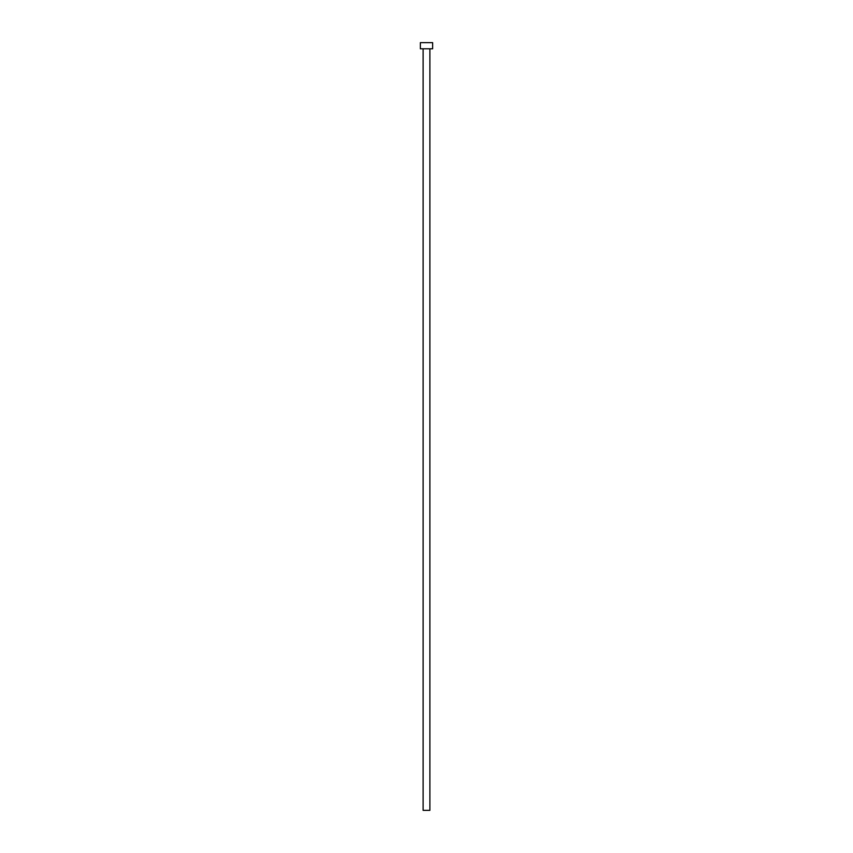 <?xml version="1.0" encoding="UTF-8"?>
<svg xmlns="http://www.w3.org/2000/svg" width="853" height="853" viewBox="0 0 853 853"><rect width="100%" height="100%" fill="white"/><g stroke="black" fill="none" stroke-linecap="round" stroke-linejoin="round"><path stroke-width="1.28" d="M429.88 48.792L429.88 810.35L423.12 810.35L423.12 48.792M432.642 48.792L420.358 48.792L420.358 42.65L432.642 42.65L432.642 48.792"/></g></svg>
